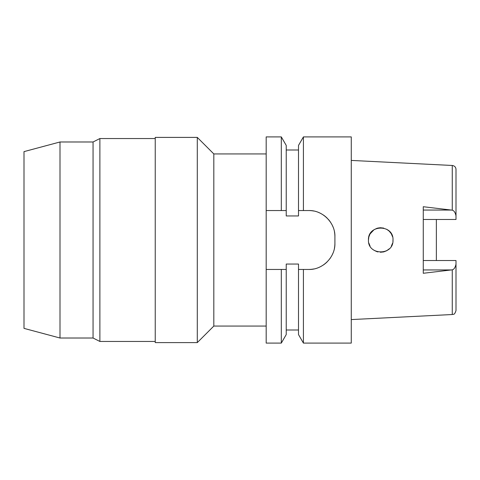 <?xml version="1.0" encoding="UTF-8"?>
<svg xmlns="http://www.w3.org/2000/svg" width="480" height="480" viewBox="0 0 480 480"><rect width="100%" height="100%" fill="white"/><g stroke="black" fill="none" stroke-linecap="round" stroke-linejoin="round"><path stroke-width="0.72" d="M351.27 319.578L452.268 314.526L452.268 269.82L423.27 273.276L423.27 206.724L452.268 210.18L452.268 165.474L351.27 160.422M423.27 260.52L456 260.52L456 310.602C454.194 315.882 453.378 313.728 452.268 314.526M436.362 260.52L436.362 219.48L436.362 260.52M423.27 219.48L456 219.48L456 169.398C455.832 167.142 454.59 165.834 452.268 165.474M456 215.82C455.25 212.472 454.008 210.594 452.268 210.18M368.454 240C367.644 255.738 393.78 255.906 393 240C393.732 224.148 367.746 224.166 368.454 240L368.844 236.934M452.268 269.82C454.008 269.412 455.25 267.528 456 264.18M393 239.994L392.922 241.362M386.676 250.734L383.736 251.898L380.346 252.264L383.724 251.904M377.91 251.946L377.478 251.838M370.044 233.958L368.826 236.994L370.044 233.958L373.998 229.74L376.896 228.342L374.016 229.722M376.842 228.36L377.466 228.168M377.904 228.054L380.352 227.736L383.736 228.102L380.328 227.736M389.292 231.21L391.284 233.742M313.71 268.974A26.184 26.184 0 0 1 308.73 269.454L303.42 269.454L303.42 343.092L351.27 343.092L351.27 136.908L303.42 136.908L303.42 210.546L298.5 210.546L298.5 215.952L286.23 215.952L286.23 210.546L266.184 210.546L266.184 343.092L281.31 343.092L281.31 269.454L286.23 269.454L286.23 264.048L298.5 264.048L298.5 334.572L298.5 269.454L302.52 269.454M303.42 136.908L298.5 145.428L298.5 210.546L300.618 210.546M266.184 136.908L266.184 210.546L281.31 210.546L281.31 136.908L266.184 136.908M266.184 269.454L281.31 269.454M284.298 269.454L282.6 269.454M285.132 210.546L286.23 210.546L286.23 145.428L281.31 136.908M301.776 210.546L308.73 210.546A26.184 26.184 0 0 1 313.788 211.038M318.768 212.55A26.184 26.184 0 0 1 319.338 212.79M323.322 214.986A26.184 26.184 0 0 1 327.306 218.28M328.212 219.24A26.184 26.184 0 0 1 330.54 222.246M332.778 226.386A26.184 26.184 0 0 1 332.94 226.77M334.428 231.726A26.184 26.184 0 0 1 334.908 236.73C335.388 222.978 322.68 210.09 308.73 210.546L303.42 210.546M334.908 236.73L334.908 243.27A26.184 26.184 0 0 1 334.404 248.376M332.88 253.374A26.184 26.184 0 0 1 332.412 254.43M330.408 257.952A26.184 26.184 0 0 1 329.64 259.026M327.144 261.882A26.184 26.184 0 0 1 323.154 265.122M301.32 269.454L303.42 269.454M308.73 269.454C322.386 269.922 335.316 257.4 334.908 243.27M281.31 343.092L286.23 334.572L286.23 269.454M266.184 153.93L213.816 153.93L213.816 326.07L197.292 342.6L197.292 137.4L155.238 137.4L155.238 342.6L197.292 342.6M266.184 326.07L213.816 326.07M213.816 153.93L197.292 137.4M155.238 138.546L99.888 138.546L99.888 341.454L93.054 338.016L93.054 141.984L60 141.984L60 338.016L24 328.374L24 151.626L60 141.984M155.238 341.454L99.888 341.454M99.888 138.546L93.054 141.984M93.054 338.016L60 338.016M298.5 210.546L308.73 210.546M368.844 243.066L370.044 246.042L368.844 243.066M392.562 236.76L391.29 233.754L392.568 236.76M389.268 231.186L386.67 229.26L389.274 231.192M376.842 251.64L373.998 250.26L376.848 251.646M386.694 250.722L389.292 248.79L386.688 250.728M391.29 246.252L392.562 243.24L391.284 246.258M423.27 210.054L451.242 210.054M451.242 269.946L423.27 269.946M298.5 150L286.23 150M298.5 334.572L303.42 343.092M298.5 330L286.23 330"/></g></svg>
